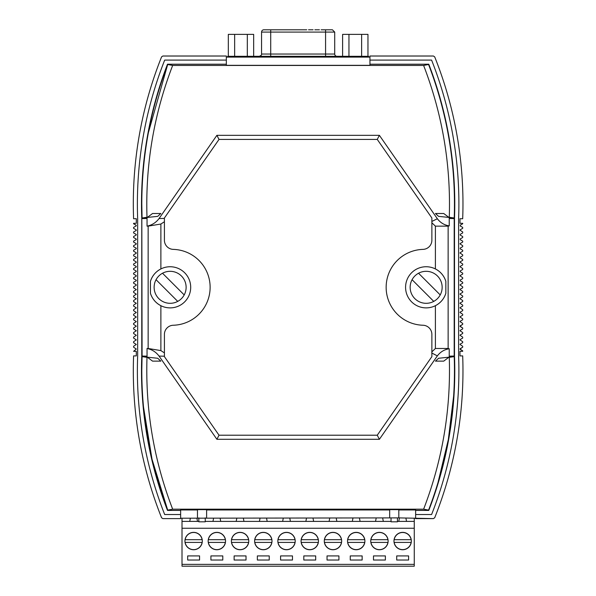 <?xml version="1.0" encoding="UTF-8"?>
<svg xmlns="http://www.w3.org/2000/svg" width="596" height="596" viewBox="0 0 596 596"><rect width="100%" height="100%" fill="white"/><g stroke="black" fill="none" stroke-linecap="round" stroke-linejoin="round"><path stroke-width="0.89" d="M460.216 348.638L460.216 349.427L462.69 350.843L459.985 349.032L462.69 347.222L462.69 346.269L459.985 344.466L462.69 346.269L462.69 347.222L460.216 348.638M460.216 344.063L462.69 342.655L462.69 341.702L459.985 339.891L462.69 341.702L462.69 342.655L460.216 344.063M460.216 339.496L462.69 338.081L462.69 337.127L459.985 335.317L462.69 337.127L462.69 338.081L460.216 339.496M460.216 334.922L462.69 333.507L462.69 332.553L459.985 330.743L462.69 332.553L462.69 333.507L460.216 334.922M460.216 325.781L460.216 326.571L462.69 327.986L459.985 326.176L462.69 324.366L462.69 323.412L459.985 321.602L462.69 323.412L462.69 324.366L460.216 325.781M460.216 321.207L462.69 319.791L462.69 318.838L459.985 317.027L462.69 318.838L462.69 319.791L460.216 321.207M460.216 316.632L462.69 315.224L462.69 314.271L459.985 312.46L462.69 314.271L462.69 315.224L460.216 316.632M460.216 312.058L462.69 310.65L462.69 309.697L459.985 307.886L462.69 309.697L462.69 310.65L460.216 312.058M460.216 307.491L462.69 306.076L462.69 305.122L459.985 303.312L462.69 305.122L462.69 306.076L460.216 307.491M460.216 302.917L462.69 301.509L462.69 300.555L459.985 298.745L462.69 300.555L462.69 301.509L460.216 302.917M460.216 298.343L462.69 296.935L462.69 295.981L459.985 294.171L462.69 295.981L462.69 296.935L460.216 298.343M460.216 293.776L462.69 292.36L462.69 291.407L459.985 289.596L462.69 291.407L462.69 292.36L460.216 293.776M460.216 289.202L462.69 287.793L462.69 286.832L459.985 285.03L462.69 286.832L462.69 287.793L460.216 289.202M460.216 280.06L460.216 280.85L460.216 280.06L462.69 278.645L462.69 277.691L459.985 275.881L462.69 277.691L462.69 278.645L460.216 280.06M460.216 225.199L460.216 225.988L460.216 225.199L462.69 223.783L462.69 223.306L459.978 223.306L459.978 218.732L459.978 223.306L462.69 223.306L462.69 223.783L460.216 225.199M460.216 248.055L460.216 248.852L460.216 248.055L462.69 246.64L462.69 245.686L459.985 243.883L462.69 245.686L462.69 246.64L460.216 248.055M460.216 234.34L460.216 235.129L460.216 234.34L462.69 232.924L462.69 231.971L459.985 230.168L462.69 231.971L462.69 232.924L460.216 234.34M460.216 238.914L460.216 239.704L460.216 238.914L462.69 237.499L462.69 236.545L460.216 235.129L462.69 236.545L462.69 237.499L460.216 238.914M460.216 243.481L462.69 242.073L462.69 241.119L460.216 239.704L462.69 241.119L462.69 242.073L460.216 243.481M460.216 257.196L460.216 257.993L460.216 257.196L462.69 255.788L462.69 254.835L459.985 253.024L462.69 254.835L462.69 255.788L460.216 257.196M460.216 270.912L460.216 271.709L460.216 270.912L462.69 269.504L462.69 268.55L459.985 266.74L462.69 268.55L462.69 269.504L460.216 270.912M460.216 275.486L462.69 274.078L462.69 273.117L460.216 271.709L462.69 273.117L462.69 274.078L460.216 275.486M460.216 284.627L462.69 283.219L462.69 282.266L460.216 280.85L462.69 282.266L462.69 283.219L460.216 284.627M460.216 266.345L462.69 264.929L462.69 263.976L459.985 262.166L462.69 263.976L462.69 264.929L460.216 266.345M460.216 261.771L462.69 260.355L462.69 259.402L460.216 257.993L462.69 259.402L462.69 260.355L460.216 261.771M460.216 252.63L462.69 251.214L462.69 250.26L460.216 248.852L462.69 250.26L462.69 251.214L460.216 252.63M460.216 229.765L462.69 228.357L462.69 227.404L460.216 225.988L462.69 227.404L462.69 228.357L460.216 229.765M460.216 330.348L462.69 328.94L462.69 327.986L462.69 328.94L460.216 330.348M136.29 298.745L133.593 296.935L133.593 295.981L133.593 296.935L136.29 298.745L133.593 300.555L133.593 301.509L133.593 300.555L136.29 298.745M136.29 303.312L133.593 301.509L136.29 303.312L133.593 305.122L133.593 306.076L133.593 305.122L136.29 303.312M136.29 312.46L133.593 310.65L133.593 309.697L133.593 310.65L136.29 312.46L133.593 314.271L133.593 315.224L133.593 314.271L136.29 312.46M136.29 330.743L133.593 328.94L133.593 327.986L133.593 328.94L136.29 330.743L133.593 332.553L133.593 333.507L133.593 332.553L136.29 330.743M136.29 339.891L133.593 338.081L133.593 337.127L133.593 338.081L136.29 339.891L133.593 341.702L133.593 342.655L133.593 341.702L136.29 339.891M136.29 344.466L133.593 342.655L136.29 344.466L133.593 346.269L133.593 347.222L133.593 346.269L136.29 344.466M136.29 349.032L133.593 347.222L136.29 349.032L133.593 351.32L136.29 349.032M136.29 335.317L133.593 333.507L136.29 335.317L133.593 337.127L136.29 335.317M136.29 326.176L133.593 324.366L133.593 323.412L133.593 324.366L136.29 326.176L133.593 327.986L136.29 326.176M136.29 321.602L133.593 319.791L133.593 318.838L133.593 319.791L136.29 321.602L133.593 323.412L136.29 321.602M136.29 307.886L133.593 306.076L136.29 307.886L133.593 309.697L136.29 307.886M136.29 294.171L133.593 292.36L133.593 291.407L133.593 292.36L136.29 294.171L133.593 295.981L136.29 294.171M136.29 317.027L133.593 315.224L136.29 317.027L133.593 318.838L136.29 317.027M136.29 257.599L136.059 257.196L136.059 257.993L136.29 257.599M136.29 271.314L136.059 270.912L136.059 271.709L136.29 271.314M136.29 280.455L136.059 280.06L136.059 280.85L136.29 280.455M136.29 289.596L133.593 287.793L133.593 286.832L133.593 287.793L136.29 289.596L133.593 291.407L136.29 289.596M136.29 285.03L136.059 284.627L136.059 285.424L136.29 285.03M136.29 275.881L136.059 275.486L136.059 276.283L136.29 275.881M136.29 266.74L136.059 266.345L136.059 267.135L136.29 266.74M136.29 262.166L136.059 261.771L136.059 262.568L136.29 262.166M136.29 253.024L136.059 252.63L136.059 253.419L136.29 253.024M136.29 243.883L136.059 243.481L136.059 244.278L136.29 243.883M136.29 248.45L136.059 248.055L136.059 248.852L136.29 248.45M136.29 225.593L136.059 225.199L136.059 225.988L136.29 225.593M136.29 230.168L136.059 229.765L136.059 230.563L136.29 230.168M136.29 234.735L136.059 234.34L136.059 235.129L136.29 234.735M136.29 239.309L136.059 238.914L136.059 239.704L136.29 239.309M160.54 269.109L161.397 268.684M155.988 272.372L156.524 271.88L155.988 272.372M434.879 305.942L435.743 305.517M439.759 302.746L440.295 302.254L439.759 302.746M445.845 293.284C444.05 298.842 440.571 302.977 435.4 305.688A20.577 20.577 0 0 0 445.845 293.284L445.845 281.342C444.05 275.784 440.571 271.649 435.4 268.938L435.4 226.145L448.132 226.145L448.132 348.481L449.235 348.757C444.333 349.532 440.377 351.901 437.36 355.879L379.391 439.297L216.892 439.297L159.058 356.08C156.04 352.05 152.032 349.517 147.041 348.481L147.041 356.147C145.171 408.945 153.708 459.956 172.661 509.178L423.622 509.178C442.567 459.956 451.105 408.945 449.235 356.147L454.197 356.05L454.204 218.412C456.089 165.316 447.551 114.015 428.576 64.502L423.622 65.448L172.661 65.448L167.707 64.502C150.52 109.254 141.885 155.698 141.796 203.832L141.796 204.316M142.057 217.927L141.818 218.427A387.884 387.884 0 0 1 167.528 64.241L226.338 64.241M143.45 406.621L152.017 459.218L167.707 510.124L172.661 509.178M458.615 218.583A392.034 392.034 0 0 0 431.593 60.092L369.945 60.092L431.593 60.092A392.034 392.034 0 0 1 458.615 218.583L458.615 355.968L458.615 218.583M431.593 514.534A392.034 392.034 0 0 0 458.615 356.05L458.615 356.05A392.034 392.034 0 0 1 431.593 514.534L415.635 514.534L431.593 514.534M161.576 56.873A396.109 396.109 0 0 0 133.593 218.732L136.298 218.732L136.298 223.306L136.298 218.732L133.593 218.732A396.109 396.109 0 0 1 161.576 56.873L162.85 56.017L161.576 56.873M133.593 355.894A396.109 396.109 0 0 0 161.576 517.753L162.85 518.609L180.64 518.609L162.85 518.609L161.576 517.753A396.109 396.109 0 0 1 133.593 355.894L136.298 355.894L136.298 351.32L133.593 351.32L136.298 351.32L136.298 355.894L133.593 355.894M180.64 518.609L180.64 518.207L180.64 518.609M180.64 514.534L164.69 514.534A392.034 392.034 0 0 1 137.661 356.05L137.661 218.583A392.034 392.034 0 0 1 164.69 60.092A392.034 392.034 0 0 0 137.661 218.583L137.661 356.05A392.034 392.034 0 0 0 164.69 514.534L180.64 514.534M226.338 60.092L164.69 60.092L226.338 60.092M226.338 56.017L226.338 57.097L369.945 57.097L369.945 56.017L433.426 56.017L369.945 56.017L369.945 65.329L226.338 65.329L226.338 56.017L162.85 56.017L226.338 56.017M136.298 223.306L133.593 223.306L136.298 223.306M133.593 223.783L133.593 223.306L133.593 223.783L136.059 225.199L133.593 223.783M136.059 225.988L133.593 227.404L136.059 225.988M133.593 228.357L133.593 227.404L133.593 228.357L136.059 229.765L133.593 228.357M136.059 230.563L133.593 231.971L136.059 230.563M133.593 232.924L133.593 231.971L133.593 232.924L136.059 234.34L133.593 232.924M136.059 235.129L133.593 236.545L136.059 235.129M133.593 237.499L133.593 236.545L133.593 237.499L136.059 238.914L133.593 237.499M136.059 239.704L133.593 241.119L136.059 239.704M133.593 242.073L133.593 241.119L133.593 242.073L136.059 243.481L133.593 242.073M136.059 244.278L133.593 245.686L136.059 244.278M133.593 246.64L133.593 245.686L133.593 246.64L136.059 248.055L133.593 246.64M136.059 248.852L133.593 250.26L136.059 248.852M133.593 251.214L133.593 250.26L133.593 251.214L136.059 252.63L133.593 251.214M136.059 253.419L133.593 254.835L136.059 253.419M133.593 255.788L133.593 254.835L133.593 255.788L136.059 257.196L133.593 255.788M136.059 257.993L133.593 259.402L136.059 257.993M133.593 260.355L133.593 259.402L133.593 260.355L136.059 261.771L133.593 260.355M136.059 262.568L133.593 263.976L136.059 262.568M133.593 264.929L133.593 263.976L133.593 264.929L136.059 266.345L133.593 264.929M136.059 267.135L133.593 268.55L136.059 267.135M133.593 269.504L133.593 268.55L133.593 269.504L136.059 270.912L133.593 269.504M136.059 271.709L133.593 273.117L136.059 271.709M133.593 274.078L133.593 273.117L133.593 274.078L136.059 275.486L133.593 274.078M136.059 276.283L133.593 277.691L136.059 276.283M133.593 278.645L133.593 277.691L133.593 278.645L136.059 280.06L133.593 278.645M136.059 280.85L133.593 282.266L136.059 280.85M133.593 283.219L133.593 282.266L133.593 283.219L136.059 284.627L133.593 283.219M136.059 285.424L133.593 286.832L136.059 285.424M226.338 57.03L227.709 57.03M368.574 57.03L369.945 57.03M398.813 509.975L415.635 509.975L415.635 518.609L433.426 518.609L398.813 517.887L180.64 518.207L180.64 509.975L197.47 509.975M433.426 518.609L434.7 517.753A396.109 396.109 0 0 0 462.69 355.894L459.978 355.894L459.978 351.32L462.69 351.32L462.69 350.843L462.69 351.32L459.978 351.32L459.978 355.894L462.69 355.894A396.109 396.109 0 0 1 434.7 517.753L433.426 518.609M459.978 218.732L462.69 218.732A396.109 396.109 0 0 0 434.7 56.873L433.426 56.017L434.7 56.873A396.109 396.109 0 0 1 462.69 218.732L459.978 218.732M440.295 272.372L439.759 271.88L440.295 272.372M435.743 269.109L434.879 268.684M161.397 305.942L160.54 305.517M156.524 302.746L155.988 302.254L156.524 302.746M141.796 370.436L142.064 356.572M436.719 486.783L437.762 483.416M437.933 482.849L448.326 439.639L453.705 395.483M167.625 64.711L148.382 132.684M369.945 64.204L428.777 64.204A387.922 387.922 0 0 1 454.502 218.427L454.502 356.199A387.922 387.922 0 0 1 428.777 510.422L415.635 510.422M369.945 64.241L428.755 64.241A387.884 387.884 0 0 1 454.465 218.427L454.465 356.199A387.884 387.884 0 0 1 428.755 510.385L415.635 510.385M226.338 64.204L167.498 64.204A387.922 387.922 0 0 0 141.774 218.427L141.774 356.199A387.922 387.922 0 0 0 167.498 510.422L180.64 510.422M147.041 356.147L142.079 356.05L141.818 218.427M141.818 218.576L141.818 356.199A387.884 387.884 0 0 0 167.528 510.385L180.64 510.385M423.622 65.448C442.567 114.67 451.105 165.681 449.235 218.479L454.457 218.576M423.622 509.178L428.576 510.124C447.551 460.611 456.089 409.31 454.204 356.214L454.457 356.05M449.235 356.147L449.235 348.757M437.36 355.879L431.735 352.981M379.391 439.297L377.253 435.214L431.869 356.639L431.869 334.386L431.869 351.856L435.4 348.481L448.132 348.481M445.845 281.342A20.577 20.577 0 0 0 405.578 287.317A20.577 20.577 0 0 0 435.4 305.688L435.4 348.481M164.414 356.207L159.058 356.08M148.151 348.481L160.875 350.597L160.875 305.688A20.577 20.577 0 0 0 190.698 287.317A20.577 20.577 0 0 0 160.875 268.938L160.875 224.029L148.151 226.145L148.151 348.481L147.041 348.481M160.875 350.597L164.414 352.892L164.414 334.386L164.414 356.639L219.023 435.214L377.253 435.214M216.892 439.297L219.023 435.214M160.875 224.029L164.414 221.734L164.414 240.24A9.141 9.141 0 0 0 173.287 249.381A37.95 37.95 0 0 1 210.127 287.317A37.95 37.95 0 0 1 173.287 325.245A9.141 9.141 0 0 0 164.414 334.386M435.4 226.145L431.869 222.77L431.869 240.24L431.869 217.987L377.253 139.412L379.391 135.329L216.892 135.329L159.058 218.546C156.04 222.576 152.032 225.109 147.041 226.145L147.041 218.479L142.079 218.576L141.796 203.832M150.438 293.284A20.577 20.577 0 0 0 160.875 305.688C155.705 302.977 152.226 298.842 150.438 293.284L150.438 281.342A20.577 20.577 0 0 1 160.875 268.938C155.705 271.649 152.226 275.784 150.438 281.342M167.528 510.385L167.707 510.124C150.52 465.372 141.885 418.928 141.796 370.794M157.716 358.263L160.853 361.124L152.539 361.124L147.674 357.444L142.697 356.713L157.716 358.263M435.43 361.124L438.567 358.263L453.586 356.713L448.602 357.444L443.737 361.124L435.43 361.124M435.43 213.502L438.567 216.363L453.586 217.912L448.602 217.182L443.737 213.502L435.43 213.502M157.716 216.363L160.853 213.502L152.539 213.502L147.674 217.182L142.697 217.912L157.716 216.363M398.813 517.887L398.813 509.655L389.672 509.655L389.672 517.887M389.672 509.975L206.611 509.975M206.611 517.887L206.611 509.655L197.47 509.655L197.47 517.887M164.414 218.419L159.058 218.546M377.253 139.412L219.023 139.412L216.892 135.329M431.869 218.419L431.869 221.645M449.235 218.479L449.235 225.869C444.333 225.102 440.377 222.725 437.36 218.747L379.391 135.329M437.36 218.747L431.869 221.436M147.041 218.479C145.171 165.681 153.708 114.67 172.661 65.448M148.151 226.145L147.041 226.145M448.132 226.145L449.235 225.869M162.514 273.236A16.003 16.003 0 0 0 158.812 298.626A16.003 16.003 0 0 0 184.201 294.923A16.003 16.003 0 0 0 162.514 273.236L184.201 294.923M156.048 279.703L177.735 301.39M418.541 273.236A16.003 16.003 0 0 0 414.838 298.626A16.003 16.003 0 0 0 440.228 294.923A16.003 16.003 0 0 0 418.541 273.236L440.228 294.923M412.074 279.703L433.761 301.39M431.869 334.386A9.141 9.141 0 0 0 422.989 325.245A37.95 37.95 0 0 1 386.148 287.317A37.95 37.95 0 0 1 422.989 249.381A9.141 9.141 0 0 0 431.869 240.24M219.023 139.412L164.414 217.987L164.414 240.24M189.737 521.396L190.362 518.207M182.011 518.207L182.011 566.2L414.265 566.2L414.265 564.375L182.011 564.375M196.889 518.207L197.514 521.396M212.966 521.396L213.591 518.207M220.11 518.207L220.736 521.396M236.187 521.396L236.813 518.207M243.339 518.207L243.965 521.396M259.416 521.396L260.042 518.207M266.561 518.207L267.187 521.396M282.638 521.396L283.264 518.207M289.79 518.207L290.416 521.396M305.867 521.396L306.493 518.207M313.012 518.207L313.638 521.396M329.089 521.396L329.715 518.207M336.241 518.207L336.867 521.396M352.318 521.396L352.944 518.207M359.462 518.207L360.088 521.396M375.54 521.396L376.165 518.207M398.769 521.396L399.394 518.207M382.692 518.207L383.317 521.396M405.913 518.207L406.539 521.396M414.265 518.207L414.265 521.396L397.443 521.396M394.172 542.427A8.597 8.597 0 0 0 411.136 542.427L394.172 542.427M402.658 532.37A8.687 8.687 0 0 0 393.971 541.056A8.687 8.687 0 0 0 402.658 549.743A8.687 8.687 0 0 0 411.344 541.056A8.687 8.687 0 0 0 402.658 532.37M370.943 542.427A8.597 8.597 0 0 0 387.914 542.427L370.943 542.427M379.428 532.37A8.687 8.687 0 0 0 370.742 541.056A8.687 8.687 0 0 0 379.428 549.743A8.687 8.687 0 0 0 388.115 541.056A8.687 8.687 0 0 0 379.428 532.37M347.721 542.427A8.597 8.597 0 0 0 364.685 542.427L347.721 542.427M356.207 532.37A8.687 8.687 0 0 0 347.52 541.056A8.687 8.687 0 0 0 356.207 549.743A8.687 8.687 0 0 0 364.894 541.056A8.687 8.687 0 0 0 356.207 532.37M324.492 542.427A8.597 8.597 0 0 0 341.463 542.427L324.492 542.427M332.978 532.37A8.687 8.687 0 0 0 324.291 541.056A8.687 8.687 0 0 0 332.978 549.743A8.687 8.687 0 0 0 341.664 541.056A8.687 8.687 0 0 0 332.978 532.37M301.271 542.427A8.597 8.597 0 0 0 318.242 542.427L301.271 542.427M309.756 532.37A8.687 8.687 0 0 0 301.069 541.056A8.687 8.687 0 0 0 309.756 549.743A8.687 8.687 0 0 0 318.443 541.056A8.687 8.687 0 0 0 309.756 532.37M278.041 542.427A8.597 8.597 0 0 0 295.013 542.427L278.041 542.427M286.527 532.37A8.687 8.687 0 0 0 277.84 541.056A8.687 8.687 0 0 0 286.527 549.743A8.687 8.687 0 0 0 295.214 541.056A8.687 8.687 0 0 0 286.527 532.37M254.82 542.427A8.597 8.597 0 0 0 271.791 542.427L254.82 542.427M263.305 532.37A8.687 8.687 0 0 0 254.619 541.056A8.687 8.687 0 0 0 263.305 549.743A8.687 8.687 0 0 0 271.992 541.056A8.687 8.687 0 0 0 263.305 532.37M231.591 542.427A8.597 8.597 0 0 0 248.562 542.427L231.591 542.427M240.076 532.37A8.687 8.687 0 0 0 231.39 541.056A8.687 8.687 0 0 0 240.076 549.743A8.687 8.687 0 0 0 248.763 541.056A8.687 8.687 0 0 0 240.076 532.37M208.369 542.427A8.597 8.597 0 0 0 225.34 542.427L208.369 542.427M216.855 532.37A8.687 8.687 0 0 0 208.168 541.056A8.687 8.687 0 0 0 216.855 549.743A8.687 8.687 0 0 0 225.541 541.056A8.687 8.687 0 0 0 216.855 532.37M185.14 542.427A8.597 8.597 0 0 0 202.111 542.427L185.14 542.427M193.625 532.37A8.687 8.687 0 0 0 184.939 541.056A8.687 8.687 0 0 0 193.625 549.743A8.687 8.687 0 0 0 202.312 541.056A8.687 8.687 0 0 0 193.625 532.37M205.24 517.887L205.24 521.813L198.84 521.813L198.84 517.887M198.84 521.396L182.011 521.396M391.043 521.396L205.24 521.396M414.265 521.396L414.265 528.25L182.011 528.25M397.443 517.887L397.443 521.813L391.043 521.813L391.043 517.887M187.68 560.031L199.571 560.031L199.571 555.912L187.68 555.912L187.68 560.031M414.265 528.25L414.265 564.375M210.91 560.031L222.792 560.031L222.792 555.912L210.91 555.912L210.91 560.031M234.131 560.031L246.021 560.031L246.021 555.912L234.131 555.912L234.131 560.031M257.36 560.031L269.243 560.031L269.243 555.912L257.36 555.912L257.36 560.031M280.582 560.031L292.472 560.031L292.472 555.912L280.582 555.912L280.582 560.031M303.811 560.031L315.694 560.031L315.694 555.912L303.811 555.912L303.811 560.031M327.033 560.031L338.923 560.031L338.923 555.912L327.033 555.912L327.033 560.031M350.262 560.031L362.144 560.031L362.144 555.912L350.262 555.912L350.262 560.031M373.483 560.031L385.374 560.031L385.374 555.912L373.483 555.912L373.483 560.031M396.712 560.031L408.595 560.031L408.595 555.912L396.712 555.912L396.712 560.031M202.111 539.685A8.597 8.597 0 0 0 185.14 539.685L202.111 539.685M225.34 539.685A8.597 8.597 0 0 0 208.369 539.685L225.34 539.685M248.562 539.685A8.597 8.597 0 0 0 231.591 539.685L248.562 539.685M271.791 539.685A8.597 8.597 0 0 0 254.82 539.685L271.791 539.685M295.013 539.685A8.597 8.597 0 0 0 278.041 539.685L295.013 539.685M318.242 539.685A8.597 8.597 0 0 0 301.271 539.685L318.242 539.685M341.463 539.685A8.597 8.597 0 0 0 324.492 539.685L341.463 539.685M364.685 539.685A8.597 8.597 0 0 0 347.721 539.685L364.685 539.685M387.914 539.685A8.597 8.597 0 0 0 370.943 539.685L387.914 539.685M411.136 539.685A8.597 8.597 0 0 0 394.172 539.685L411.136 539.685M337.001 56.315A2.287 2.287 0 0 1 334.714 54.035L334.714 32.087L325.572 32.087L325.572 56.315M321.184 29.8L325.572 29.8L325.572 32.087L261.562 32.087A2.287 2.287 0 0 1 263.849 29.8L306.761 29.8M276.857 29.8L270.711 29.8L270.711 54.035L334.714 54.035M302.187 29.8L294.096 29.8M289.522 29.8L281.431 29.8M227.709 57.097L227.709 56.315L368.574 56.315L368.574 57.097M325.572 29.8L332.322 29.8M314.852 29.8L319.426 29.8M308.519 29.8L313.094 29.8M342.618 56.315L342.618 34.374L367.963 34.374L367.963 56.315M361.623 34.374L361.623 56.315M348.951 34.374L348.951 56.315M228.32 56.315L228.32 34.374L253.665 34.374L253.665 56.315M234.653 34.374L234.653 56.315M247.325 34.374L247.325 56.315M362.852 56.315L362.852 57.097M233.423 56.315L233.423 57.097M261.562 32.087L261.562 54.035L270.711 54.035L270.711 56.315M334.714 32.087L332.426 29.8M261.562 54.035C261.912 54.795 261.152 55.555 259.282 56.315"/></g></svg>
